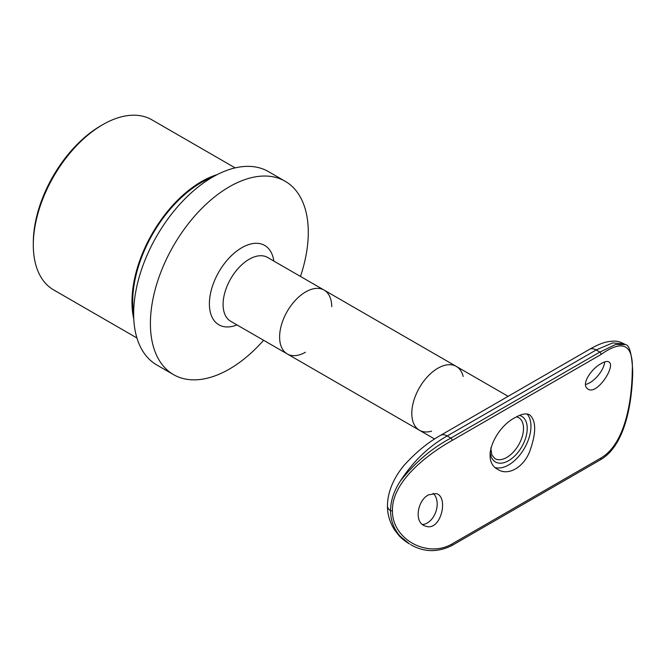 <?xml version="1.0" encoding="UTF-8"?>
<svg xmlns="http://www.w3.org/2000/svg" width="666" height="666" viewBox="0 0 666 666"><rect width="100%" height="100%" fill="white"/><g stroke="black" fill="none" stroke-linecap="round" stroke-linejoin="round"><path stroke-width="1" d="M305.411 352.264A36.863 21.279 -60 0 1 287.246 353.937A36.863 21.279 -60 0 1 287.246 311.372A36.863 21.279 -60 0 1 324.109 290.085A36.863 21.279 -60 0 1 331.743 306.66M136.946 337.995L53.638 289.901A98.21 56.702 -60 0 1 33.3 244.938L33.3 242.79A95.579 55.178 -60 0 1 100.882 125.732L102.747 124.659A98.21 56.702 -60 0 1 151.848 119.797L235.156 167.89M33.3 244.938A98.21 56.702 -60 0 1 102.747 124.659M133.783 319.047A98.21 56.702 -60 0 1 217.166 174.625M133.65 313.961A97.153 56.094 -60 0 1 212.687 177.056M263.603 340.284A111.638 64.452 -60 0 1 229.345 369.089A111.638 64.452 -60 0 1 173.526 374.625L156.768 364.951A111.638 64.452 -60 0 1 156.768 236.039A111.638 64.452 -60 0 1 268.406 171.587L285.165 181.26A111.638 64.452 -60 0 1 300.466 276.44M173.526 374.625A111.638 64.452 -60 0 1 173.526 245.712A111.638 64.452 -60 0 1 285.165 181.26M431.56 431.168A36.863 21.279 -60 0 1 419.438 430.253A36.863 21.279 -60 0 1 419.438 387.687A36.863 21.279 -60 0 1 456.293 366.408A36.863 21.279 -60 0 1 463.161 376.448M287.246 353.937A36.863 21.279 -60 0 1 287.246 311.372A36.863 21.279 -60 0 1 324.109 290.085L267.59 257.451A36.863 21.279 -60 0 0 230.727 278.738A36.863 21.279 -60 0 0 230.727 321.303L419.438 430.253A36.863 21.279 -60 0 1 419.438 387.687A36.863 21.279 -60 0 1 456.293 366.408L324.109 290.085M601.273 363.536C591.341 368.614 581.043 384.265 587.345 388.528C595.945 396.969 615.992 366.408 609.099 362.096C607.558 360.947 604.944 361.422 601.273 363.536M604.711 361.929A17.116 7.609 -50.6 0 1 589.868 382.717A17.116 7.609 -50.6 0 1 585.522 384.449M600.749 458.1C625.282 444.064 631.776 400.466 632.234 372.103C633.782 344.53 623.284 338.719 600.749 354.653L451.806 440.642C427.122 454.595 391.849 481.576 392.44 510.547C391.833 539.002 427.114 558.441 451.806 544.089L600.749 458.1A1.582 0.916 60 0 1 600.615 459.673L451.673 545.662A1.582 0.916 -120 0 0 451.806 544.089M515.567 417.391C495.704 426.839 479.861 460.689 498.135 469.605C508.349 476.107 523.684 467.266 529.728 451.39C536.321 433.033 536.321 420.87 529.736 414.885C526.356 413.053 521.636 413.886 515.567 417.391M428.679 494.821C417.149 500.357 413.694 523.101 425.466 526.073C440.726 532.251 449.175 496.753 436.247 493.589L428.679 494.821M433.125 493.281A17.116 11.722 -71.6 0 1 436.746 508.458A17.116 11.722 -71.6 0 1 427.339 522.952A17.116 11.722 -71.6 0 1 422.51 524.475M600.749 354.653A1.582 0.916 -120 0 0 600.815 353.363A1.582 0.916 -120 0 0 599.833 352.098L615.575 344.547L625.332 344.563L624.242 343.931L612.612 342.923L596.145 349.975L447.202 435.964C428.862 446.237 413.203 461.322 400.224 481.227C414.86 462.62 431.743 448.235 450.89 438.095L599.833 352.098L596.145 349.975A13.162 7.601 60 0 0 589.56 349.317L589.56 349.317C595.546 345.82 601.007 343.423 605.935 342.116C616.083 340.101 618.864 341.367 624.242 343.931M409.473 543.939L400.224 536.272L409.473 543.939C404.737 541.017 401.19 538.178 398.834 535.397L394.605 529.978C389.776 522.369 387.396 514.318 387.462 505.819L387.462 505.819A13.162 7.601 180 0 0 390.526 510.689C390.667 520.67 393.906 529.204 400.224 536.272M495.421 467.607A31.593 18.24 120 0 0 524.134 448.767A31.593 18.24 120 0 0 527.089 414.002M400.224 481.227C393.906 490.917 390.667 500.74 390.526 510.689A1.582 0.916 0 0 0 392.44 510.547M236.971 324.908A45.821 26.457 -60 0 1 209.432 301.948A45.821 26.457 -60 0 1 240.176 248.684A45.821 26.457 -60 0 1 273.834 261.064M589.56 349.317L440.617 435.314A13.162 7.601 -120 0 1 447.202 435.964L450.89 438.095A1.582 0.916 60 0 1 451.873 439.352A1.582 0.916 60 0 1 451.806 440.642M490.784 447.943L491.833 454.895L494.905 458.624A23.693 13.678 120 0 0 513.161 452.272A23.693 13.678 120 0 0 523.509 428.429A23.693 13.678 120 0 0 518.598 417.574L516.566 416.833M519.455 415.434A26.332 15.201 -60 0 1 517.957 452.372A26.332 15.201 -60 0 1 490.093 452.064M632.234 372.103A1.582 0.916 0 0 0 632.7 371.453L632.7 371.453C632.292 398.693 626.531 444.622 600.615 459.673M508.133 396.328L456.293 366.408M434.598 439.002L419.438 430.253M410.564 544.563C423.684 552.239 437.387 552.605 451.673 545.662M632.7 371.453C631.884 353.837 629.428 344.871 625.332 344.563M440.617 435.314C428.779 441.916 417.224 451.24 405.935 463.303C395.587 474.6 387.504 490.243 387.462 505.819"/></g></svg>
